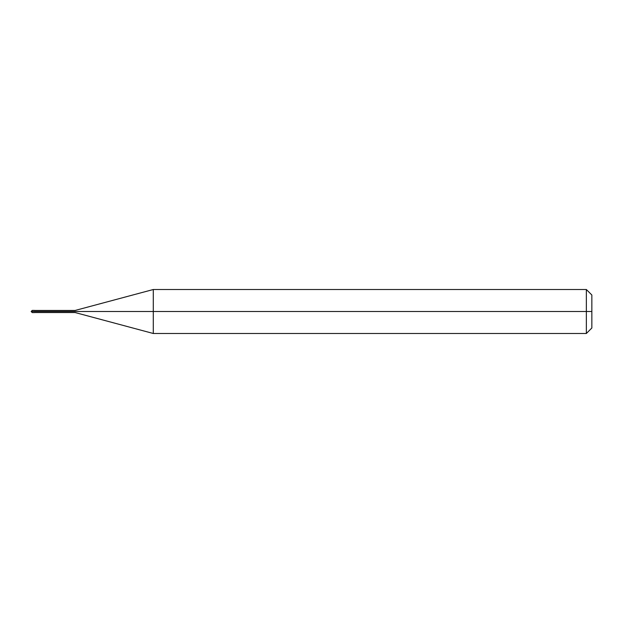 <?xml version="1.0" encoding="UTF-8"?>
<svg xmlns="http://www.w3.org/2000/svg" width="623" height="623" viewBox="0 0 623 623"><rect width="100%" height="100%" fill="white"/><g stroke="black" fill="none" stroke-linecap="round" stroke-linejoin="round"><path stroke-width="0.93" d="M34.039 311.5C34.039 312.917 34.039 312.917 34.039 311.5C34.039 310.083 34.039 310.083 34.039 311.5L32.248 311.5C32.248 310.083 32.248 310.083 32.248 311.5C32.248 310.083 32.248 310.083 32.248 311.5C32.248 312.917 32.248 312.917 32.248 311.5C32.248 312.917 32.248 312.917 32.248 311.5L34.039 311.5C34.039 312.917 34.039 312.917 34.039 311.5C34.039 310.083 34.039 310.083 34.039 311.5C34.039 310.083 34.039 310.083 34.039 311.5C34.039 312.917 34.039 312.917 34.039 311.5L34.452 311.5C34.452 310.083 34.452 310.083 34.452 311.5L34.039 311.5M591.85 311.5L591.85 327.994L591.85 295.006L591.85 311.5L586.352 311.5L586.352 289.508L586.352 311.5L153.289 311.5L153.289 289.508L153.289 311.5L75.126 311.5C75.126 310.153 75.126 310.153 75.126 311.5L34.452 311.5C34.452 310.083 34.452 310.083 34.452 311.5C34.452 312.917 34.452 312.917 34.452 311.5C34.452 312.917 34.452 312.917 34.452 311.5L75.126 311.5C75.126 310.153 75.126 310.153 75.126 311.5C75.126 312.847 75.126 312.847 75.126 311.5C75.126 312.847 75.126 312.847 75.126 311.5L153.289 311.5L153.289 289.508L153.289 333.492L153.289 311.5L153.289 333.492L153.289 311.5L586.352 311.5L586.352 289.508L586.352 333.492L586.352 311.5L586.352 333.492L586.352 311.5L591.85 311.5L591.85 327.994L591.85 311.5M34.452 310.402L32.248 310.402L31.15 311.5L32.248 312.598L34.452 312.598M34.452 310.456L75.126 310.456L153.289 289.508L586.352 289.508L591.85 295.006M34.452 312.544L75.126 312.544L153.289 333.492L586.352 333.492L591.85 327.994"/></g></svg>
